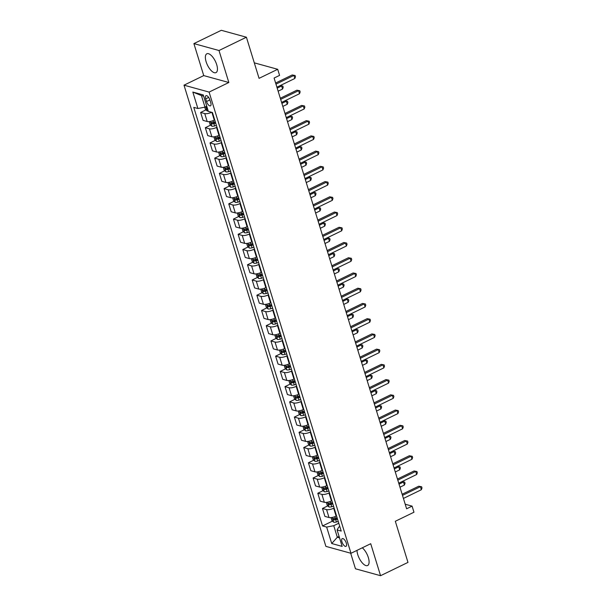 <?xml version="1.0" encoding="UTF-8"?>
<svg xmlns="http://www.w3.org/2000/svg" width="606" height="606" viewBox="0 0 606 606"><rect width="100%" height="100%" fill="white"/><g stroke="black" fill="none" stroke-linecap="round" stroke-linejoin="round"><path stroke-width="0.91" d="M357.002 550.369A10.476 4.393 -115.9 0 0 357.76 554.641A10.476 4.393 -115.9 0 0 367.622 565.519A10.476 4.393 -115.9 0 0 368.342 557.558A10.476 4.393 -115.9 0 0 362.29 547.809M216.706 64.668A10.476 4.393 -115.9 0 0 206.843 53.782A10.476 4.393 -115.9 0 0 206.123 61.751A10.476 4.393 -115.9 0 0 215.986 72.629A10.476 4.393 -115.9 0 0 216.706 64.668M346.291 543.074A4.295 1.803 -115.9 0 0 342.246 538.613A4.295 1.803 -115.9 0 0 341.951 541.885A4.295 1.803 -115.9 0 0 345.996 546.347A4.295 1.803 -115.9 0 0 346.291 543.074M350.677 553.21L355.464 568.784L380.56 575.7L407.974 562.398L395.324 521.274L413.966 512.221L412.088 506.131L405.209 504.237M184.004 85.173L325.892 546.377L350.988 553.293L209.1 92.082L184.004 85.173L203.737 75.591L228.841 82.507L219.001 50.518L193.897 43.602L203.737 75.591M193.897 43.602L221.311 30.3L246.407 37.216L259.065 78.341L277.7 69.296L254.293 62.842M219.001 50.518L246.407 37.216M277.7 69.296L279.578 75.386L274.094 78.045L406.611 508.79L412.088 506.131M205.714 98.846L206.54 101.528A4.166 1.75 -115.9 0 0 210.464 105.853A4.166 1.75 -115.9 0 0 210.752 102.687L209.926 100.005A4.166 1.75 -115.9 0 0 206.002 95.68A4.166 1.75 -115.9 0 0 205.714 98.846L208.669 97.414M203.654 96.165L201.427 95.559L204.987 107.133L197.889 108.512L193.784 107.383L322.551 525.94L332.505 521.115M197.889 108.512L192.829 92.059L203.275 94.937L208.335 111.39L212.441 112.519L341.208 531.083L337.103 529.955L342.163 546.4L331.717 543.521L326.657 527.076L322.551 525.94M228.841 82.507L209.1 92.082M380.56 575.7L370.72 543.711L350.988 553.293M337.103 529.955L338.777 527.076L339.815 526.569M339.087 536.408L337.315 537.264L339.542 537.878M206.76 106.27L204.987 107.133M214.713 119.92L214.282 120.124A5.371 1.689 162.9 0 1 207.184 121.511L203.078 120.374L200.639 112.458L205.987 109.86M216.963 127.23L216.531 127.442A5.371 1.689 162.9 0 1 209.426 128.82L205.328 127.692L210.668 125.094M219.402 135.146L218.963 135.358A5.371 1.689 162.9 0 1 211.865 136.744L207.76 135.608L205.328 127.692M221.652 142.463L221.213 142.668A5.371 1.689 162.9 0 1 214.115 144.054L210.009 142.918L215.357 140.327M224.084 150.379L223.652 150.591A5.371 1.689 162.9 0 1 216.554 151.97L212.448 150.841L210.009 142.918M226.333 157.689L225.902 157.901A5.371 1.689 162.9 0 1 218.804 159.28L214.698 158.151L220.039 155.56M228.773 165.612L228.333 165.824A5.371 1.689 162.9 0 1 221.235 167.203L217.137 166.074L214.698 158.151M231.022 172.922L230.583 173.134A5.371 1.689 162.9 0 1 223.485 174.513L219.38 173.384L224.728 170.786M233.454 180.846L233.022 181.05A5.371 1.689 162.9 0 1 225.924 182.436L221.819 181.308L219.38 173.384M235.704 188.155L235.272 188.368A5.371 1.689 162.9 0 1 228.174 189.746L224.069 188.617L229.416 186.019M238.143 196.071L237.711 196.283A5.371 1.689 162.9 0 1 230.606 197.67L226.508 196.533L224.069 188.617M240.393 203.389L239.961 203.593A5.371 1.689 162.9 0 1 232.855 204.98L228.757 203.843L234.098 201.253M242.832 211.305L242.392 211.517A5.371 1.689 162.9 0 1 235.295 212.895L231.189 211.767L228.757 203.843M245.082 218.614L244.642 218.827A5.371 1.689 162.9 0 1 237.544 220.205L233.439 219.077L238.787 216.486M247.513 226.538L247.081 226.75A5.371 1.689 162.9 0 1 239.984 228.129L235.878 227L233.439 219.077M249.763 233.848L249.331 234.06A5.371 1.689 162.9 0 1 242.233 235.439L238.128 234.31L243.468 231.719M252.202 241.771L251.763 241.976A5.371 1.689 162.9 0 1 244.665 243.362L240.567 242.233L238.128 234.31M254.452 249.081L254.012 249.293A5.371 1.689 162.9 0 1 246.915 250.672L242.809 249.543L248.157 246.945M256.883 256.997L256.452 257.209A5.371 1.689 162.9 0 1 249.354 258.595L245.248 257.459L242.809 249.543M259.133 264.314L258.701 264.519A5.371 1.689 162.9 0 1 251.604 265.905L247.498 264.769L252.846 262.178M261.572 272.23L261.141 272.442A5.371 1.689 162.9 0 1 254.035 273.821L249.937 272.692L247.498 264.769M263.822 279.54L263.39 279.752A5.371 1.689 162.9 0 1 256.285 281.131L252.187 280.002L257.527 277.412M266.261 287.464L265.822 287.676A5.371 1.689 162.9 0 1 258.724 289.054L254.618 287.926L252.187 280.002M268.503 294.774L268.072 294.986A5.371 1.689 162.9 0 1 260.974 296.364L256.868 295.236L262.216 292.645M270.943 302.697L270.511 302.902A5.371 1.689 162.9 0 1 263.413 304.288L259.307 303.159L256.868 295.236M273.192 310.007L272.761 310.219A5.371 1.689 162.9 0 1 265.663 311.598L261.557 310.469L266.898 307.871M275.632 317.923L275.192 318.135A5.371 1.689 162.9 0 1 268.094 319.521L263.989 318.385L261.557 310.469M277.881 325.24L277.442 325.445A5.371 1.689 162.9 0 1 270.344 326.831L266.239 325.695L271.586 323.104M280.313 333.156L279.881 333.368A5.371 1.689 162.9 0 1 272.783 334.747L268.678 333.618L266.239 325.695M282.563 340.466L282.131 340.678A5.371 1.689 162.9 0 1 275.033 342.057L270.927 340.928L276.268 338.337M285.002 348.389L284.57 348.601A5.371 1.689 162.9 0 1 277.465 349.98L273.367 348.851L270.927 340.928M287.252 355.699L286.812 355.911A5.371 1.689 162.9 0 1 279.714 357.29L275.616 356.161L280.957 353.571M289.683 363.623L289.251 363.827A5.371 1.689 162.9 0 1 282.154 365.213L278.048 364.085L275.616 356.161M291.933 370.933L291.501 371.145A5.371 1.689 162.9 0 1 284.403 372.523L280.298 371.395L285.646 368.796M294.372 378.848L293.94 379.061A5.371 1.689 162.9 0 1 286.843 380.447L282.737 379.311L280.298 371.395M296.622 386.166L296.19 386.37A5.371 1.689 162.9 0 1 289.085 387.757L284.987 386.62L290.327 384.03M299.061 394.082L298.622 394.294A5.371 1.689 162.9 0 1 291.524 395.673L287.418 394.544L284.987 386.62M301.311 401.392L300.871 401.604A5.371 1.689 162.9 0 1 293.774 402.982L289.668 401.854L295.016 399.263M303.742 409.315L303.311 409.527A5.371 1.689 162.9 0 1 296.213 410.906L292.107 409.777L289.668 401.854M305.992 416.625L305.56 416.837A5.371 1.689 162.9 0 1 298.463 418.216L294.357 417.087L299.697 414.496M308.431 424.548L307.992 424.753A5.371 1.689 162.9 0 1 300.894 426.139L296.796 425.011L294.357 417.087M310.681 431.858L310.242 432.07A5.371 1.689 162.9 0 1 303.144 433.449L299.038 432.32L304.386 429.722M313.113 439.774L312.681 439.986A5.371 1.689 162.9 0 1 305.583 441.373L301.477 440.236L299.038 432.32M315.362 447.092L314.931 447.296A5.371 1.689 162.9 0 1 307.833 448.682L303.727 447.546L309.075 444.955M317.802 455.008L317.37 455.22A5.371 1.689 162.9 0 1 310.264 456.598L306.166 455.47L303.727 447.546M320.051 462.317L319.62 462.529A5.371 1.689 162.9 0 1 312.514 463.908L308.416 462.779L313.756 460.189M322.49 470.241L322.051 470.453A5.371 1.689 162.9 0 1 314.953 471.832L310.848 470.703L308.416 462.779M324.74 477.551L324.301 477.763A5.371 1.689 162.9 0 1 317.203 479.141L313.097 478.013L318.445 475.422M327.172 485.474L326.74 485.679A5.371 1.689 162.9 0 1 319.642 487.065L315.537 485.936L313.097 478.013M329.422 492.784L328.99 492.996A5.371 1.689 162.9 0 1 321.892 494.375L317.786 493.246L323.127 490.648M331.861 500.7L331.421 500.912A5.371 1.689 162.9 0 1 324.324 502.298L320.226 501.162L317.786 493.246M334.111 508.017L333.671 508.222A5.371 1.689 162.9 0 1 326.573 509.608L322.468 508.472L327.816 505.881M336.542 515.933L336.11 516.145A5.371 1.689 162.9 0 1 329.013 517.524L324.907 516.395L322.468 508.472M338.792 523.243L333.755 525.69L337.315 537.264L331.717 543.521M211.645 112.299A5.371 1.689 162.9 0 1 204.745 113.587L200.639 112.458M326.657 527.076L333.755 525.69M201.427 95.559L192.829 92.059M275.965 84.136L293.91 75.432L294.842 78.477L276.904 87.181M275.624 83.014L292.213 74.962L295.107 75.515L295.478 76.735L294.842 78.477M292.213 74.962L295.107 75.515M204.76 107.179L205.426 109.353L207.161 110.943A3.56 1.114 -17.1 0 0 208.214 111.004M207.055 107.232A3.56 1.114 162.9 0 1 206.638 107.239L207.093 108.701A3.56 1.114 -17.1 0 0 207.502 108.694M280.654 99.369L298.591 90.665L299.531 93.71L281.593 102.414M280.305 98.248L296.895 90.196L299.788 90.748L300.167 91.96L299.531 93.71M296.895 90.196L299.788 90.748M285.343 114.602L303.28 105.891L304.212 108.944L286.274 117.647M284.994 113.481L301.583 105.429L304.477 105.974L304.848 107.194L304.212 108.944M301.583 105.429L304.477 105.974M290.024 129.835L307.962 121.124L308.901 124.169L290.963 132.881M289.683 128.707L306.272 120.662L309.166 121.208L309.537 122.427L308.901 124.169M306.272 120.662L309.166 121.208M209.191 121.594L210.115 124.578L211.842 126.177A3.56 1.114 -17.1 0 0 214.622 125.942L216.418 125.465M215.259 121.685L213.463 122.162A3.56 1.114 162.9 0 1 211.327 122.473L211.774 123.935A3.56 1.114 -17.1 0 0 213.91 123.624L215.706 123.147M215.547 122.624L213.956 123.041A1.81 0.568 162.9 0 1 213.35 123.169L211.774 123.935M278.139 91.188L282.57 89.037L281.638 85.991L277.2 88.143M280.23 85.567L282.835 86.075L283.207 87.294L282.57 89.037M282.835 86.075L280.184 85.59M213.88 136.82L214.797 139.812L216.531 141.403A3.56 1.114 -17.1 0 0 219.311 141.175L221.107 140.698M219.948 136.918L218.145 137.395A3.56 1.114 162.9 0 1 216.009 137.706L216.463 139.168A3.56 1.114 -17.1 0 0 218.599 138.857L220.395 138.38M220.236 137.85L218.645 138.274A1.81 0.568 162.9 0 1 218.039 138.395L216.463 139.168M282.82 106.421L287.259 104.27L286.32 101.225L281.888 103.376M284.918 100.801L287.517 101.3L287.895 102.52L287.259 104.27M287.517 101.3L284.873 100.823M218.561 152.053L219.486 155.045L221.213 156.636A3.56 1.114 -17.1 0 0 223.993 156.409L225.796 155.931M224.629 152.151L222.834 152.629A3.56 1.114 162.9 0 1 220.698 152.932L221.145 154.394A3.56 1.114 -17.1 0 0 223.281 154.091L225.084 153.613M224.917 153.083L223.326 153.507A1.81 0.568 162.9 0 1 222.728 153.629L221.145 154.394M287.509 121.654L291.94 119.503L291.009 116.45L286.57 118.609M289.6 116.034L292.206 116.534L292.577 117.753L291.94 119.503M292.206 116.534L289.562 116.057M294.713 145.061L312.651 136.358L313.59 139.403L295.652 148.114M294.365 143.94L310.954 135.888L313.847 136.441L314.226 137.66L313.59 139.403M310.954 135.888L313.847 136.441M223.25 167.286L224.167 170.278L225.902 171.869A3.56 1.114 -17.1 0 0 228.682 171.634L230.477 171.157M229.318 167.385L227.523 167.862A3.56 1.114 162.9 0 1 225.379 168.165L225.833 169.627A3.56 1.114 -17.1 0 0 227.97 169.324L229.765 168.847M229.606 168.316L228.015 168.741A1.81 0.568 162.9 0 1 227.409 168.862L225.833 169.627M292.198 136.88L296.629 134.729L295.69 131.684L291.259 133.835M294.289 131.267L296.887 131.767L297.266 132.987L296.629 134.729M296.887 131.767L294.243 131.282M299.394 160.295L317.339 151.591L318.271 154.636L300.334 163.34M299.053 159.173L315.643 151.121L318.536 151.674L318.907 152.886L318.271 154.636M315.643 151.121L318.536 151.674M227.932 182.52L228.856 185.504L230.591 187.102A3.56 1.114 -17.1 0 0 233.371 186.868L235.166 186.39M233.999 182.611L232.204 183.088A3.56 1.114 162.9 0 1 230.068 183.398L230.515 184.86A3.56 1.114 -17.1 0 0 232.659 184.55L234.454 184.072M234.287 183.55L232.696 183.966A1.81 0.568 162.9 0 1 232.098 184.095L230.515 184.86M296.879 152.114L301.318 149.962L300.379 146.917L295.94 149.068M298.97 146.5L301.576 147L301.955 148.22L301.318 149.962M301.576 147L298.932 146.516M304.083 175.528L322.021 166.817L322.96 169.869L305.023 178.573M303.735 174.407L320.324 166.355L323.218 166.9L323.596 168.12L322.96 169.869M320.324 166.355L323.218 166.9M232.621 197.745L233.537 200.737L235.272 202.328A3.56 1.114 -17.1 0 0 238.052 202.101L239.847 201.624M238.688 197.844L236.893 198.321A3.56 1.114 162.9 0 1 234.757 198.632L235.204 200.094A3.56 1.114 -17.1 0 0 237.34 199.783L239.135 199.306M238.976 198.776L237.385 199.2A1.81 0.568 162.9 0 1 236.779 199.321L235.204 200.094M301.568 167.347L306 165.196L305.068 162.15L300.629 164.302M303.659 161.726L306.265 162.226L306.636 163.446L306 165.196M306.265 162.226L303.614 161.749M308.772 190.761L326.71 182.05L327.641 185.095L309.704 193.806M308.424 189.633L325.013 181.588L327.907 182.133L328.278 183.353L327.641 185.095M325.013 181.588L327.907 182.133M237.31 212.979L238.226 215.971L239.961 217.562A3.56 1.114 -17.1 0 0 242.741 217.334L244.536 216.857M243.377 213.077L241.574 213.554A3.56 1.114 162.9 0 1 239.438 213.857L239.893 215.319A3.56 1.114 -17.1 0 0 242.029 215.016L243.824 214.539M243.657 214.009L242.074 214.433A1.81 0.568 162.9 0 1 241.468 214.554L239.893 215.319M306.25 182.58L310.689 180.429L309.749 177.376L305.318 179.535M308.348 176.96L310.946 177.46L311.325 178.679L310.689 180.429M310.946 177.46L308.302 176.982M313.453 205.987L331.391 197.283L332.33 200.328L314.393 209.04M313.113 204.866L329.694 196.814L332.588 197.367L332.967 198.586L332.33 200.328M329.694 196.814L332.588 197.367M241.991 228.212L242.915 231.204L244.642 232.795A3.56 1.114 -17.1 0 0 247.422 232.56L249.217 232.083M248.059 228.31L246.263 228.788A3.56 1.114 162.9 0 1 244.127 229.091L244.574 230.553A3.56 1.114 -17.1 0 0 246.71 230.25L248.505 229.772M248.346 229.242L246.756 229.666A1.81 0.568 162.9 0 1 246.157 229.788L244.574 230.553M310.939 197.814L315.37 195.655L314.438 192.61L309.999 194.761M313.029 192.193L315.635 192.693L316.006 193.912L315.37 195.655M315.635 192.693L312.984 192.216M318.142 221.22L336.08 212.517L337.019 215.562L319.074 224.265M317.794 220.099L334.383 212.047L337.277 212.6L337.656 213.812L337.019 215.562M334.383 212.047L337.277 212.6M246.68 243.445L247.596 246.43L249.331 248.028A3.56 1.114 -17.1 0 0 252.111 247.793L253.906 247.316M252.747 243.536L250.945 244.013A3.56 1.114 162.9 0 1 248.808 244.324L249.263 245.786A3.56 1.114 -17.1 0 0 251.399 245.475L253.194 244.998M253.035 244.476L251.445 244.892A1.81 0.568 162.9 0 1 250.839 245.021L249.263 245.786M315.628 213.039L320.059 210.888L319.12 207.843L314.688 209.994M317.718 207.426L320.316 207.926L320.695 209.146L320.059 210.888M320.316 207.926L317.673 207.441M322.824 236.454L340.761 227.742L341.701 230.795L323.763 239.499M322.483 235.333L339.072 227.28L341.966 227.826L342.337 229.045L341.701 230.795M339.072 227.28L341.966 227.826M251.361 258.671L252.285 261.663L254.012 263.254A3.56 1.114 -17.1 0 0 256.792 263.027L258.595 262.55M257.429 258.77L255.634 259.247A3.56 1.114 162.9 0 1 253.497 259.557L253.944 261.019A3.56 1.114 -17.1 0 0 256.08 260.709L257.883 260.232M257.717 259.701L256.126 260.125A1.81 0.568 162.9 0 1 255.527 260.254L253.944 261.019M320.309 228.273L324.748 226.121L323.809 223.076L319.37 225.227M322.4 222.652L325.005 223.16L325.384 224.371L324.748 226.121M325.005 223.16L322.362 222.675M327.513 251.687L345.45 242.976L346.39 246.021L328.452 254.732M327.164 250.558L343.753 242.514L346.647 243.059L347.026 244.279L346.39 246.021M343.753 242.514L346.647 243.059M256.05 273.904L256.967 276.897L258.701 278.487A3.56 1.114 -17.1 0 0 261.481 278.26L263.277 277.783M262.118 274.003L260.322 274.48A3.56 1.114 162.9 0 1 258.186 274.783L258.633 276.245A3.56 1.114 -17.1 0 0 260.769 275.942L262.565 275.465M262.406 274.935L260.815 275.359A1.81 0.568 162.9 0 1 260.209 275.48L258.633 276.245M324.998 243.506L329.429 241.355L328.49 238.302L324.058 240.461M327.089 237.885L329.694 238.385L330.065 239.605L329.429 241.355M329.694 238.385L327.043 237.908M332.194 266.913L350.139 258.209L351.071 261.254L333.133 269.965M331.853 265.792L348.442 257.739L351.336 258.292L351.707 259.512L351.071 261.254M348.442 257.739L351.336 258.292M260.739 289.138L261.656 292.13L263.39 293.721A3.56 1.114 -17.1 0 0 266.17 293.486L267.966 293.009M266.799 289.236L265.004 289.713A3.56 1.114 162.9 0 1 262.868 290.016L263.322 291.478A3.56 1.114 -17.1 0 0 265.458 291.175L267.254 290.698M267.087 290.168L265.504 290.592A1.81 0.568 162.9 0 1 264.898 290.713L263.322 291.478M329.679 258.739L334.118 256.58L333.179 253.535L328.747 255.687M331.77 253.119L334.376 253.619L334.754 254.838L334.118 256.58M334.376 253.619L331.732 253.141M336.883 282.146L354.821 273.442L355.76 276.487L337.822 285.191M336.535 281.025L353.124 272.973L356.017 273.526L356.396 274.738L355.76 276.487M353.124 272.973L356.017 273.526M265.42 304.371L266.345 307.356L268.072 308.954A3.56 1.114 -17.1 0 0 270.852 308.719L272.647 308.242M271.488 304.462L269.693 304.939A3.56 1.114 162.9 0 1 267.557 305.25L268.003 306.712A3.56 1.114 -17.1 0 0 270.14 306.401L271.935 305.924M271.776 305.401L270.185 305.825A1.81 0.568 162.9 0 1 269.579 305.947L268.003 306.712M334.368 273.965L338.799 271.814L337.868 268.769L333.429 270.92M336.459 268.352L339.065 268.852L339.436 270.071L338.799 271.814M339.065 268.852L336.413 268.367M341.572 297.379L359.51 288.668L360.449 291.721L342.504 300.425M341.223 296.258L357.813 288.206L360.706 288.751L361.078 289.971L360.449 291.721M357.813 288.206L360.706 288.751M270.109 319.597L271.026 322.589L272.761 324.18A3.56 1.114 -17.1 0 0 275.541 323.952L277.336 323.475M276.177 319.695L274.374 320.173A3.56 1.114 162.9 0 1 272.238 320.483L272.692 321.945A3.56 1.114 -17.1 0 0 274.829 321.635L276.624 321.157M276.465 320.627L274.874 321.051A1.81 0.568 162.9 0 1 274.268 321.18L272.692 321.945M339.049 289.198L343.488 287.047L342.549 284.002L338.118 286.153M341.148 283.578L343.746 284.085L344.125 285.297L343.488 287.047M343.746 284.085L341.102 283.6M346.253 312.613L364.191 303.901L365.13 306.947L347.193 315.658M345.912 311.484L362.502 303.439L365.395 303.985L365.766 305.204L365.13 306.947M362.502 303.439L365.395 303.985M274.791 334.83L275.715 337.822L277.442 339.413A3.56 1.114 -17.1 0 0 280.222 339.186L282.025 338.709M280.858 334.929L279.063 335.406A3.56 1.114 162.9 0 1 276.927 335.709L277.374 337.171A3.56 1.114 -17.1 0 0 279.51 336.868L281.313 336.391M281.146 335.86L279.555 336.285A1.81 0.568 162.9 0 1 278.957 336.406L277.374 337.171M343.738 304.432L348.177 302.28L347.238 299.228L342.799 301.387M345.829 298.811L348.435 299.311L348.806 300.531L348.177 302.28M348.435 299.311L345.791 298.834M350.942 327.838L368.88 319.135L369.819 322.18L351.881 330.891M350.594 326.717L367.183 318.665L370.077 319.218L370.455 320.438L369.819 322.18M367.183 318.665L370.077 319.218M279.48 350.063L280.396 353.056L282.131 354.646A3.56 1.114 -17.1 0 0 284.911 354.412L286.706 353.934M285.547 350.162L283.752 350.639A3.56 1.114 162.9 0 1 281.616 350.942L282.063 352.404A3.56 1.114 -17.1 0 0 284.199 352.101L285.994 351.624M285.835 351.094L284.244 351.518A1.81 0.568 162.9 0 1 283.638 351.639L282.063 352.404M348.427 319.665L352.859 317.506L351.919 314.461L347.488 316.612M350.518 314.044L353.124 314.544L353.495 315.764L352.859 317.506M353.124 314.544L350.473 314.067M355.624 343.072L373.569 334.368L374.5 337.413L356.563 346.117M355.283 341.951L371.872 333.898L374.766 334.451L375.137 335.663L374.5 337.413M371.872 333.898L374.766 334.451M284.161 365.297L285.085 368.281L286.82 369.88A3.56 1.114 -17.1 0 0 289.6 369.645L291.395 369.168M290.229 365.388L288.433 365.865A3.56 1.114 162.9 0 1 286.297 366.175L286.752 367.637A3.56 1.114 -17.1 0 0 288.888 367.327L290.683 366.85M290.516 366.327L288.926 366.751A1.81 0.568 162.9 0 1 288.327 366.872L286.752 367.637M353.109 334.891L357.548 332.739L356.608 329.694L352.177 331.846M355.199 329.278L357.805 329.778L358.184 330.997L357.548 332.739M357.805 329.778L355.161 329.293M360.312 358.305L378.25 349.601L379.189 352.647L361.252 361.35M359.964 357.184L376.553 349.132L379.447 349.677L379.826 350.897L379.189 352.647M376.553 349.132L379.447 349.677M288.85 380.523L289.774 383.515L291.501 385.105A3.56 1.114 -17.1 0 0 294.281 384.878L296.076 384.401M294.917 380.621L293.122 381.098A3.56 1.114 162.9 0 1 290.986 381.409L291.433 382.871A3.56 1.114 -17.1 0 0 293.569 382.56L295.364 382.083M295.205 381.56L293.615 381.977A1.81 0.568 162.9 0 1 293.009 382.106L291.433 382.871M357.798 350.124L362.229 347.973L361.297 344.928L356.858 347.079M359.888 344.503L362.494 345.011L362.865 346.223L362.229 347.973M362.494 345.011L359.843 344.526M365.001 373.538L382.939 364.827L383.878 367.872L365.933 376.584M364.653 372.41L381.242 364.365L384.136 364.91L384.507 366.13L383.878 367.872M381.242 364.365L384.136 364.91M293.539 395.756L294.455 398.748L296.19 400.339A3.56 1.114 -17.1 0 0 298.97 400.112L300.765 399.634M299.606 395.854L297.804 396.332A3.56 1.114 162.9 0 1 295.667 396.635L296.122 398.097A3.56 1.114 -17.1 0 0 298.258 397.794L300.053 397.316M299.894 396.786L298.303 397.21A1.81 0.568 162.9 0 1 297.697 397.331L296.122 398.097M362.479 365.357L366.918 363.206L365.979 360.153L361.547 362.312M364.577 359.737L367.175 360.237L367.554 361.456L366.918 363.206M367.175 360.237L364.532 359.759M369.683 388.764L387.62 380.06L388.56 383.106L370.622 391.817M369.342 387.643L385.931 379.591L388.825 380.144L389.196 381.363L388.56 383.106M385.931 379.591L388.825 380.144M298.22 410.989L299.144 413.981L300.871 415.572A3.56 1.114 -17.1 0 0 303.651 415.337L305.454 414.86M304.288 411.088L302.492 411.565A3.56 1.114 162.9 0 1 300.356 411.868L300.803 413.33A3.56 1.114 -17.1 0 0 302.939 413.027L304.742 412.55M304.576 412.019L302.985 412.444A1.81 0.568 162.9 0 1 302.386 412.565L300.803 413.33M367.168 380.591L371.599 378.432L370.667 375.387L366.229 377.538M369.259 374.97L371.864 375.47L372.235 376.69L371.599 378.432M371.864 375.47L369.221 374.993M374.372 403.997L392.309 395.294L393.249 398.339L375.311 407.043M374.023 402.876L390.612 394.824L393.506 395.377L393.885 396.589L393.249 398.339M390.612 394.824L393.506 395.377M302.909 426.223L303.826 429.207L305.56 430.805A3.56 1.114 -17.1 0 0 308.34 430.571L310.136 430.093M308.977 426.313L307.181 426.791A3.56 1.114 162.9 0 1 305.038 427.101L305.492 428.563A3.56 1.114 -17.1 0 0 307.628 428.253L309.424 427.775M309.265 427.253L307.674 427.677A1.81 0.568 162.9 0 1 307.068 427.798L305.492 428.563M371.857 395.816L376.288 393.665L375.349 390.62L370.917 392.771M373.947 390.203L376.546 390.703L376.924 391.923L376.288 393.665M376.546 390.703L373.902 390.219M379.053 419.231L396.998 410.527L397.93 413.572L379.992 422.276M378.712 418.11L395.301 410.057L398.195 410.603L398.566 411.822L397.93 413.572M395.301 410.057L398.195 410.603M307.59 441.448L308.515 444.44L310.249 446.031A3.56 1.114 -17.1 0 0 313.029 445.804L314.825 445.327M313.658 441.547L311.863 442.024A3.56 1.114 162.9 0 1 309.727 442.335L310.174 443.797A3.56 1.114 -17.1 0 0 312.317 443.486L314.113 443.009M313.946 442.486L312.355 442.903A1.81 0.568 162.9 0 1 311.757 443.031L310.174 443.797M376.538 411.05L380.977 408.898L380.038 405.853L375.599 408.005M378.629 405.429L381.235 405.937L381.613 407.149L380.977 408.898M381.235 405.937L378.591 405.452M383.742 434.464L401.68 425.753L402.619 428.798L384.681 437.509M383.393 433.335L399.983 425.291L402.876 425.836L403.255 427.056L402.619 428.798M399.983 425.291L402.876 425.836M312.279 456.682L313.196 459.674L314.931 461.264A3.56 1.114 -17.1 0 0 317.711 461.037L319.506 460.56M318.347 456.78L316.552 457.257A3.56 1.114 162.9 0 1 314.416 457.56L314.862 459.022A3.56 1.114 -17.1 0 0 316.999 458.719L318.794 458.242M318.635 457.712L317.044 458.136A1.81 0.568 162.9 0 1 316.438 458.257L314.862 459.022M381.227 426.283L385.658 424.132L384.727 421.079L380.288 423.238M383.318 420.662L385.924 421.162L386.295 422.382L385.658 424.132M385.924 421.162L383.272 420.685M388.431 449.69L406.368 440.986L407.3 444.031L389.363 452.743M388.082 448.569L404.672 440.517L407.565 441.07L407.936 442.289L407.3 444.031M404.672 440.517L407.565 441.07M316.968 471.915L317.885 474.907L319.62 476.498A3.56 1.114 -17.1 0 0 322.4 476.263L324.195 475.786M323.036 472.013L321.233 472.491A3.56 1.114 162.9 0 1 319.097 472.794L319.551 474.256A3.56 1.114 -17.1 0 0 321.688 473.953L323.483 473.475M323.316 472.945L321.733 473.369A1.81 0.568 162.9 0 1 321.127 473.491L319.551 474.256M385.908 441.516L390.347 439.358L389.408 436.312L384.977 438.464M388.007 435.896L390.605 436.396L390.984 437.615L390.347 439.358M390.605 436.396L387.961 435.919M393.112 464.923L411.05 456.22L411.989 459.265L394.052 467.968M392.771 463.802L409.353 455.75L412.247 456.303L412.625 457.515L411.989 459.265M409.353 455.75L412.247 456.303M321.65 487.148L322.574 490.14L324.301 491.731A3.56 1.114 -17.1 0 0 327.081 491.496L328.884 491.019M327.717 487.239L325.922 487.716A3.56 1.114 162.9 0 1 323.786 488.027L324.233 489.489A3.56 1.114 -17.1 0 0 326.369 489.178L328.164 488.701M328.005 488.178L326.414 488.603A1.81 0.568 162.9 0 1 325.816 488.724L324.233 489.489M390.597 456.742L395.029 454.591L394.097 451.546L389.658 453.697M392.688 451.129L395.294 451.629L395.665 452.849L395.029 454.591M395.294 451.629L392.643 451.144M397.801 480.157L415.739 471.453L416.678 474.498L398.733 483.202M397.453 479.035L414.042 470.983L416.936 471.529L417.314 472.748L416.678 474.498M414.042 470.983L416.936 471.529M326.339 502.374L327.255 505.366L328.99 506.957A3.56 1.114 -17.1 0 0 331.77 506.73L333.565 506.252M332.406 502.472L330.603 502.95A3.56 1.114 162.9 0 1 328.467 503.26L328.922 504.722A3.56 1.114 -17.1 0 0 331.058 504.412L332.853 503.934M332.694 503.412L331.103 503.828A1.81 0.568 162.9 0 1 330.497 503.957L328.922 504.722M395.286 471.976L399.718 469.824L398.778 466.779L394.347 468.93M397.377 466.355L399.975 466.862L400.354 468.074L399.718 469.824M399.975 466.862L397.331 466.378M402.482 495.39L420.42 486.679L421.359 489.724L403.422 498.435M402.142 494.261L418.731 486.217L421.625 486.762L421.996 487.981L421.359 489.724M418.731 486.217L421.625 486.762M331.02 517.607L331.944 520.599L333.671 522.19A3.56 1.114 -17.1 0 0 336.451 521.963L338.254 521.486M337.087 517.706L335.292 518.183A3.56 1.114 162.9 0 1 333.156 518.486L333.603 519.948A3.56 1.114 -17.1 0 0 335.739 519.645L337.542 519.168M337.375 518.638L335.785 519.062A1.81 0.568 162.9 0 1 335.186 519.183L333.603 519.948M399.968 487.209L404.407 485.058L403.467 482.005L399.028 484.164M402.058 481.588L404.664 482.088L405.043 483.308L404.407 485.058M404.664 482.088L402.02 481.611M214.282 120.124L211.895 112.368M218.963 135.358L216.531 127.442M223.652 150.591L221.213 142.668M228.333 165.824L225.902 157.901M233.022 181.05L230.583 173.134M237.711 196.283L235.272 188.368M242.392 211.517L239.961 203.593M247.081 226.75L244.642 218.827M251.763 241.976L249.331 234.06M256.452 257.209L254.012 249.293M261.141 272.442L258.701 264.519M265.822 287.676L263.39 279.752M270.511 302.902L268.072 294.986M275.192 318.135L272.761 310.219M279.881 333.368L277.442 325.445M284.57 348.601L282.131 340.678M289.251 363.827L286.812 355.911M293.94 379.061L291.501 371.145M298.622 394.294L296.19 386.37M303.311 409.527L300.871 401.604M307.992 424.753L305.56 416.837M312.681 439.986L310.242 432.07M317.37 455.22L314.931 447.296M322.051 470.453L319.62 462.529M326.74 485.679L324.301 477.763M331.421 500.912L328.99 492.996M336.11 516.145L333.671 508.222M207.184 121.511L204.745 113.587M211.865 136.744L209.426 128.82M216.554 151.97L214.115 144.054M221.235 167.203L218.804 159.28M225.924 182.436L223.485 174.513M230.606 197.67L228.174 189.746M235.295 212.895L232.855 204.98M239.984 228.129L237.544 220.205M244.665 243.362L242.233 235.439M249.354 258.595L246.915 250.672M254.035 273.821L251.604 265.905M258.724 289.054L256.285 281.131M263.413 304.288L260.974 296.364M268.094 319.521L265.663 311.598M272.783 334.747L270.344 326.831M277.465 349.98L275.033 342.057M282.154 365.213L279.714 357.29M286.843 380.447L284.403 372.523M291.524 395.673L289.085 387.757M296.213 410.906L293.774 402.982M300.894 426.139L298.463 418.216M305.583 441.373L303.144 433.449M310.264 456.598L307.833 448.682M314.953 471.832L312.514 463.908M319.642 487.065L317.203 479.141M324.324 502.298L321.892 494.375M329.013 517.524L326.573 509.608M209.888 99.907L206.54 101.528M205.828 106.724L207.116 110.906M210.35 121.42L211.797 126.131M213.91 123.624L214.622 125.942M213.001 120.67L213.463 122.162M215.039 136.653L216.486 141.365M218.599 138.857L219.311 141.175M217.69 135.903L218.145 137.395M219.72 151.886L221.175 156.598M223.281 154.091L223.993 156.409M222.372 151.136L222.834 152.629M224.409 167.112L225.856 171.831M227.97 169.324L228.682 171.634M227.061 166.37L227.523 167.862M229.091 182.345L230.545 187.057M232.659 184.55L233.371 186.868M231.742 181.595L232.204 183.088M233.78 197.579L235.226 202.29M237.34 199.783L238.052 202.101M236.431 196.829L236.893 198.321M238.461 212.812L239.915 217.524M242.029 215.016L242.741 217.334M241.12 212.062L241.574 213.554M243.15 228.038L244.597 232.757M246.71 230.25L247.422 232.56M245.801 227.295L246.263 228.788M247.839 243.271L249.286 247.983M251.399 245.475L252.111 247.793M250.49 242.521L250.945 244.013M252.52 258.504L253.975 263.216M256.08 260.709L256.792 263.027M255.171 257.755L255.634 259.247M257.209 273.738L258.656 278.449M260.769 275.942L261.481 278.26M259.86 272.988L260.322 274.48M261.89 288.964L263.345 293.683M265.458 291.175L266.17 293.486M264.549 288.221L265.004 289.713M266.579 304.197L268.026 308.909M270.14 306.401L270.852 308.719M269.231 303.447L269.693 304.939M271.268 319.43L272.715 324.142M274.829 321.635L275.541 323.952M273.92 318.68L274.374 320.173M275.95 334.663L277.404 339.375M279.51 336.868L280.222 339.186M278.601 333.914L279.063 335.406M280.639 349.889L282.085 354.608M284.199 352.101L284.911 354.412M283.29 349.147L283.752 350.639M285.32 365.123L286.774 369.834M288.888 367.327L289.6 369.645M287.979 364.373L288.433 365.865M290.009 380.356L291.456 385.068M293.569 382.56L294.281 384.878M292.66 379.606L293.122 381.098M294.698 395.589L296.145 400.301M298.258 397.794L298.97 400.112M297.349 394.839L297.804 396.332M299.379 410.815L300.834 415.534M302.939 413.027L303.651 415.337M302.03 410.073L302.492 411.565M304.068 426.048L305.515 430.76M307.628 428.253L308.34 430.571M306.719 425.298L307.181 426.791M308.749 441.282L310.204 445.993M312.317 443.486L313.029 445.804M311.401 440.532L311.863 442.024M313.438 456.515L314.885 461.227M316.999 458.719L317.711 461.037M316.09 455.765L316.552 457.257M318.12 471.741L319.574 476.46M321.688 473.953L322.4 476.263M320.779 470.998L321.233 472.491M322.809 486.974L324.255 491.686M326.369 489.178L327.081 491.496M325.46 486.224L325.922 487.716M327.498 502.207L328.944 506.919M331.058 504.412L331.77 506.73M330.149 501.457L330.603 502.95M332.179 517.441L333.633 522.152M335.739 519.645L336.451 521.963M334.83 516.691L335.292 518.183"/></g></svg>
